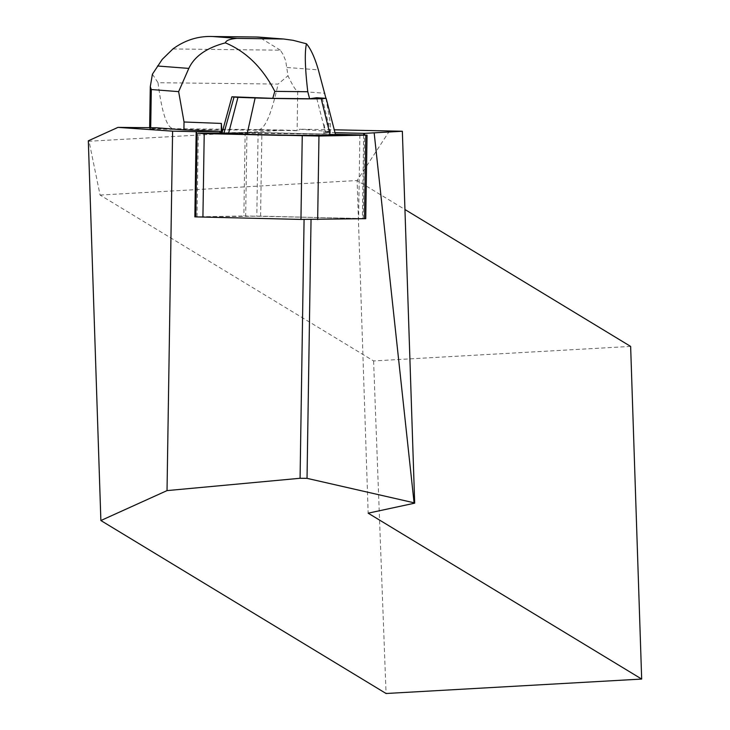 <?xml version="1.0" encoding="UTF-8"?>
<svg xmlns="http://www.w3.org/2000/svg" width="730" height="730" viewBox="0 0 730 730"><rect width="100%" height="100%" fill="white"/><g stroke="black" fill="none" stroke-linecap="round" stroke-linejoin="round"><path stroke-width="0.55" stroke-dasharray="3.65 2.74" d="M220.04 132.86L335.417 134.274L261.878 132.586L220.04 132.86L246.959 132.386L245.663 215.98L195.795 216.856L260.583 216.144L365.739 218.69M156.302 127.768L153.619 129.146L280.822 130.414L89.051 141.246L88.321 140.808M304.082 219.484L195.877 216.892M301.91 129.228L334.258 129.794M630.638 346.412L373.587 360.93L100.074 195.047L89.051 141.246M373.587 360.93L386.06 693.5M299.619 129.201L330.325 131.564L324.321 132.44L335.006 132.687M100.074 195.047L357.125 180.529L404.949 209.528M280.822 130.414L298.971 130.734L299.282 129.374M389.628 130.761L357.125 180.529L368.157 513.172M363.668 134.94L362.381 218.516L363.239 218.535L304.091 219.383M362.381 218.516L245.663 215.98M324.321 132.44L324.293 134.019L246.959 132.386M363.239 218.535L364.535 134.977M153.619 129.146L150.69 128.918A31.591 0.502 -179.1 0 1 149.632 128.781A31.591 0.502 -179.1 0 1 173.329 128.662L258.566 129.63A31.591 0.502 -179.1 0 1 297.101 130.588L298.971 130.734M172.891 48.956L280.347 50.178L283.158 54.595L285.676 60.754L287.985 75.737C292.803 85.903 296.051 91.058 297.712 91.204L325.051 93.303M325.945 98.34L330.444 123.662L330.325 131.564M330.444 123.662L324.065 124.602L323.919 134.074L325.963 134.192L316.583 97.738M231.538 98.03L231.967 96.78M324.065 124.602L325.963 134.192L335.554 134.831M152.415 74.186L158.018 82.709L278.112 84.078L287.985 75.737M158.018 82.709C161.887 112.831 166.987 128.151 173.329 128.662M258.566 129.63C264.954 129.265 271.469 114.081 278.112 84.078M280.347 50.178L259.104 37.139M316.674 97.747L316.92 99.006M322.249 98.057L330.973 134.475M245.161 132.422L243.866 215.98M197.018 216.81L198.314 133.243M260.583 216.144L261.878 132.586M359.899 134.84L358.613 218.407M258.101 132.495L256.814 216.089M150.708 127.714L150.69 128.918M297.712 91.204L297.101 130.588M287.054 67.479L318.362 69.879M149.65 127.704L149.632 128.781"/><path stroke-width="1.09" d="M325.945 98.34L318.362 69.879C314.794 57.652 310.834 48.947 306.463 43.782C304.565 52.186 305.012 68.173 307.786 91.743L274.809 91.369L272.764 98.349L231.967 96.78A65.718 1.04 0.9 0 0 231.912 96.78L222.002 133.006L221.363 123.434L184.033 121.992L183.914 129.894L220.068 131.281L220.04 132.86L198.314 133.243L204.218 133.599L318.964 136.017L367.035 135.132L365.739 218.69L300.952 219.42L195.877 216.892M367.035 135.132L335.417 134.274L365.785 135.196L279.499 135.333L210.276 133.736L221.217 132.906L221.363 123.434M117.977 127.385L88.321 140.808L100.877 520.536L167.033 490.606L172.599 131.163L117.977 127.385L156.302 127.768L183.914 129.894M172.599 131.163L196.534 131.692L195.22 216.865M220.068 131.281L196.534 131.692M100.877 520.536L386.06 693.5L641.679 679.064L368.157 513.172L414.686 503.171L414.083 502.797L307.029 478.351L300.076 478.278L167.033 490.606M300.076 478.278L304.082 219.484M194.846 216.874L196.16 131.701M364.535 134.977L364.562 133.371L335.006 132.687M364.562 133.371L402.349 131.254L414.686 503.171M334.258 129.794L402.349 131.254M641.679 679.064L630.638 346.412L404.949 209.528M311.035 219.575L307.029 478.351M414.083 502.797L374.198 133.198M184.033 121.992L178.64 91.633L151.302 89.535L150.28 86.697L152.415 74.186L162.261 59.349L172.891 48.956C185.082 40.068 198.368 35.925 212.749 36.518L256.814 37.011L212.749 36.518L237.013 38.38C229.904 38.945 226.035 40.442 225.397 42.86C206.709 47.76 194.518 56.274 188.814 68.401L178.64 91.633M272.764 98.349L309.611 98.769L316.583 97.738A65.718 1.04 0.9 0 1 316.674 97.747L326.155 98.358L335.554 134.831L330.215 135.196A47.386 0.748 -179.1 0 1 295.468 135.251A47.386 0.748 -179.1 0 1 247.05 134.247L221.217 132.906M307.786 91.743L309.611 98.769M306.463 43.782L293.159 40.323L283.696 39.018L237.013 38.38M274.809 91.369C262.59 67.689 246.12 51.52 225.397 42.86M259.104 37.139L256.814 37.011M326.155 98.358L321.209 98.705A37.65 0.593 -179.1 0 1 293.597 98.742A37.65 0.593 -179.1 0 1 255.135 97.948L237.953 97.355L228.508 133.608M237.953 97.355L234.047 97.053L223.918 133.252M234.047 97.053L231.912 96.78M300.952 219.42L302.247 135.853M204.218 133.599L202.922 217.157M364.516 218.763L365.803 135.196M318.964 136.017L317.669 219.584M363.695 133.353L363.668 134.94M151.302 89.535L150.708 127.714M280.539 38.873L256.285 37.011M188.814 68.401L157.507 66.001M321.209 98.705L330.215 135.196M255.135 97.948L247.05 134.247M195.795 216.874L197.091 133.307M150.28 86.697L149.65 127.704M283.696 39.018L258.475 37.084"/></g></svg>
